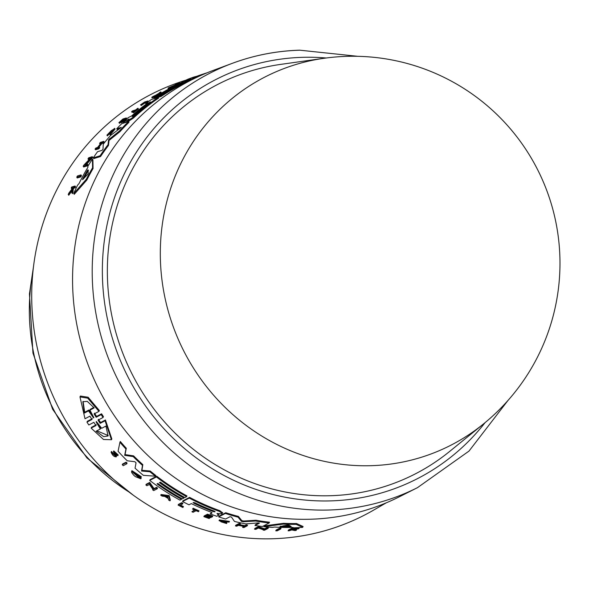 <?xml version="1.0" encoding="UTF-8"?>
<svg xmlns="http://www.w3.org/2000/svg" width="589" height="589" viewBox="0 0 589 589"><rect width="100%" height="100%" fill="white"/><g stroke="black" fill="none" stroke-linecap="round" stroke-linejoin="round"><path stroke-width="0.88" d="M449.525 451.527A218.401 207.475 -113.5 0 1 233.619 474.668A218.401 207.475 -113.5 0 1 107.816 285.481A218.401 207.475 -113.5 0 1 280.835 64.363L324.164 58.274A206.275 195.96 -113.5 0 0 160.745 267.119A206.275 195.96 -113.5 0 0 279.561 445.807A206.275 195.96 -113.5 0 0 483.481 423.947L449.525 451.527M399.416 496.755A232.935 221.28 -113.5 0 1 73.058 294.993A232.935 221.28 -113.5 0 1 213.601 70.268L232.559 63.237A231.801 220.205 66.5 0 0 92.701 286.88A231.801 220.205 66.5 0 0 329.163 510.008A231.801 220.205 66.5 0 0 417.476 487.655L399.416 496.755M158.353 95.013L152.212 97.965L151.778 97.273L159.781 93.445L160.819 91.921A234.849 223.106 66.5 0 0 159.479 92.679L159.126 93.195A234.716 222.973 66.5 0 0 155.82 95.153L153.081 96.463A234.849 223.106 66.5 0 0 151.778 97.273M160.819 91.921L161.261 92.62L160.223 94.137M169.949 88.321L168.417 88.799L167.975 88.107L171.502 87.01A234.451 222.723 -113.5 0 1 172.606 86.45L170.125 87.224L179.873 82.975L176.354 84.072A234.849 223.106 66.5 0 0 175.213 84.595L177.768 83.8L169.08 87.547A234.849 223.106 66.5 0 0 167.975 88.107M192.809 79.353L192.36 78.654A233.399 221.722 -113.5 0 1 198.699 76.025L205.833 73.323M156.622 97.597A233.17 221.508 66.5 0 0 155.945 98.039L154.347 98.54L153.913 97.848L155.511 97.347A233.988 222.281 -113.5 0 1 179.866 83.609L180.661 83.358A233.899 222.2 66.5 0 0 156.306 97.097L157.896 96.603A233.715 222.024 -113.5 0 1 182.251 82.865L183.253 82.556A233.605 221.913 66.5 0 0 158.89 96.287L160.679 95.735A233.399 221.722 -113.5 0 1 191.3 79.117L184.519 81.223A234.172 222.458 66.5 0 0 153.913 97.848M191.646 79.861A232.581 220.941 66.5 0 0 161.121 96.419L159.332 96.979L158.89 96.287M159.177 96.743A232.898 221.243 66.5 0 0 158.338 97.295L156.74 97.789L156.306 97.097M80.987 174.896L81.481 175.677A233.612 221.92 66.5 0 0 80.803 176.906L77.247 177.966L76.761 177.186L80.31 176.126A234.429 222.701 -113.5 0 1 80.987 174.896L77.439 175.956A234.834 223.084 66.5 0 0 76.761 177.186M147.213 102.42L144.349 103.311A233.973 222.267 66.5 0 0 141.242 105.505L140.8 104.813A234.797 223.047 -113.5 0 1 143.915 102.619L146.933 101.676A234.451 222.723 -113.5 0 1 147.972 100.962L144.622 102.007A234.834 223.084 66.5 0 0 140.469 104.916M137.973 108.236L138.415 108.928A233.627 221.943 66.5 0 0 133.534 112.816L133.092 112.124A234.451 222.723 -113.5 0 1 137.973 108.236L137.693 108.324A234.481 222.752 66.5 0 0 135.661 109.915L132.591 110.872A234.834 223.084 66.5 0 0 131.612 111.645L134.682 110.688A234.481 222.752 66.5 0 0 132.805 112.212M133.011 112.043L132.054 112.344L131.612 111.645M114.641 128.336L115.091 129.043L110.136 134.94L109.687 134.233L114.641 128.336L106.918 135.153L111.255 130.684L113.795 129.131L109.687 134.233M111.696 131.391L107.367 135.868L106.918 135.153M72.079 190.77L68.751 195.253L68.236 194.436L72.248 189.069L71.887 192.853A234.451 222.723 -113.5 0 1 72.469 191.565L72.771 188.458A234.599 222.863 -113.5 0 1 73.279 187.398L74.582 187.015A234.451 222.723 -113.5 0 1 75.061 186.021L71.681 187.022A234.834 223.084 66.5 0 0 71.203 188.009L72.395 187.655L72.307 188.517L68.832 193.111A234.834 223.084 66.5 0 0 68.236 194.436M72.189 188.671L71.703 188.811L71.203 188.009M75.061 186.021L75.561 186.823A233.627 221.943 66.5 0 0 75.09 187.817L73.787 188.2A233.774 222.082 66.5 0 0 73.279 189.26L72.977 192.375A233.627 221.943 66.5 0 0 72.403 193.671L71.887 192.853M126.289 117.947L126.731 118.639A233.627 221.943 66.5 0 0 122.674 122.357L122.232 121.658A234.451 222.723 -113.5 0 1 126.289 117.947L122.939 118.985A234.834 223.084 66.5 0 0 118.882 122.703L119.177 122.608A234.797 223.054 -113.5 0 1 122.379 119.663L123.742 119.236A234.643 222.907 66.5 0 0 120.539 122.181L120.951 122.056A234.599 222.863 -113.5 0 1 124.154 119.111L125.148 118.801A234.481 222.752 66.5 0 0 121.952 121.746M122.144 122.056A233.774 222.082 66.5 0 0 121.393 122.755L120.539 122.181M120.642 122.35A233.98 222.274 66.5 0 0 119.619 123.307L118.882 122.703M100.285 144.033L99.556 143.392L101.22 142.884A234.643 222.907 66.5 0 0 97.538 147.508L95.874 148.016A234.834 223.084 66.5 0 0 95.065 149.069L98.429 148.038A234.451 222.723 -113.5 0 1 99.232 146.985L97.737 147.449A234.621 222.885 -113.5 0 1 101.418 142.818L102.913 142.361A234.451 222.723 -113.5 0 1 103.745 141.353L100.388 142.383A234.834 223.084 66.5 0 0 99.556 143.392M103.745 141.353L104.201 142.074A233.627 221.943 66.5 0 0 103.37 143.083L101.875 143.539A233.804 222.105 66.5 0 0 99.085 147.036M99.232 146.985L99.696 147.714A233.627 221.943 66.5 0 0 98.886 148.767L95.528 149.797L95.065 149.069M89.41 159.325L88.453 159.612L87.982 158.868L90.544 158.088L83.903 165.075A234.834 223.084 66.5 0 0 83.182 166.231L83.66 166.982L87.201 165.914A233.612 221.92 66.5 0 1 87.923 164.758L87.452 164.007L84.956 164.758L92.289 156.681L92.753 157.425L86.509 164.287M92.436 159.089L92.915 159.84L93.055 168.542A232.581 220.941 66.5 0 0 86.811 180.065L74.243 194.318L73.728 193.501L86.311 179.277A233.399 221.722 -113.5 0 1 92.569 167.769L92.436 159.089A234.172 222.458 66.5 0 0 87.871 166.26L87.908 167.305A234.083 222.37 66.5 0 0 79.066 183.51L77.557 185.167A234.172 222.458 66.5 0 0 73.728 193.501M158.257 97.347L158.691 98.039A232.581 220.941 66.5 0 0 133.394 118.072L128.107 121.562L127.666 120.863L132.952 117.373A233.399 221.722 -113.5 0 1 158.257 97.347L151.483 99.46A234.172 222.458 66.5 0 0 145.741 103.473L148.119 102.729A233.899 222.2 66.5 0 0 131.73 115.871L128.225 117.616A234.172 222.458 66.5 0 0 123.138 122.343L128.984 119L127.813 120.892L128.255 121.599M127.695 120.914L125.155 122.556L123.58 123.042L123.138 122.343M128.505 121.599L128.954 122.298A232.581 220.941 66.5 0 0 119.913 131.708L109.039 140.462L108.501 145.417A232.581 220.941 66.5 0 0 100.542 156.534L93.739 158.603L93.268 157.852L100.071 155.79A233.399 221.722 -113.5 0 1 108.037 144.688L108.582 139.74L119.457 130.994A233.399 221.722 -113.5 0 1 128.505 121.599L121.732 123.697A234.172 222.458 66.5 0 0 116.732 128.741L121.275 127.349M120.023 128.571L117.182 129.447L116.732 128.741M185.697 80.862L185.366 80.332A235.924 224.122 66.5 0 0 32.211 311.633A235.924 224.122 66.5 0 0 373.279 510.31L386.288 502.815M218.703 516.899L219.049 516.17L225.742 512.71A232.581 220.941 66.5 0 0 238.427 516.428L241.814 520.624L243.552 521.007L255.979 520.256A232.581 220.941 66.5 0 0 269.526 522.207L269.151 522.98A233.399 221.722 -113.5 0 1 255.619 521.015L243.191 521.751L241.453 521.368L238.074 517.171A233.399 221.722 -113.5 0 1 225.388 513.439L218.703 516.899A234.172 222.458 66.5 0 0 225.58 519.027L230.019 516.73L231.455 517.061L234.466 521.427A234.172 222.458 66.5 0 0 245.731 523.908L258.144 522.914L259.454 523.179L255.008 525.498A234.172 222.458 66.5 0 0 262.444 526.478L269.151 522.98M255.008 525.498L255.376 524.733L258.829 522.936M222.568 512.769L219.837 510.7A232.581 220.941 66.5 0 1 189.599 497.366L182.914 500.812L182.568 501.526A234.172 222.458 66.5 0 0 188.981 504.802L191.329 503.595A233.899 222.2 66.5 0 0 211.053 512.165L212.025 512.945L210.148 513.91L211.797 512.518M218.416 513.682L218.998 514.528L218.364 515.471L217.017 513.424L221.449 513.888L222.745 512.599M263.916 526.647L264.292 525.867L283.559 523.319A232.581 220.941 66.5 0 0 296.532 523.533L303.092 526.507L302.68 527.354L296.134 524.35A233.399 221.722 -113.5 0 1 283.176 524.114L263.916 526.647A234.172 222.458 66.5 0 0 272.346 527.391L274.643 527.067A234.083 222.37 66.5 0 0 292.917 527.427L293.668 527.81A234.172 222.458 66.5 0 0 302.68 527.354M254.507 529.187L254.882 528.414L258.372 526.595L264.63 528.789L267.082 527.501A233.612 221.92 66.5 0 0 268.437 527.611L268.061 528.392A234.429 222.701 -113.5 0 1 266.707 528.281L264.247 529.57L257.997 527.369L254.507 529.187A234.834 223.084 66.5 0 0 255.847 529.349L258.38 528.031L263.666 529.872L263.209 530.107A234.834 223.084 66.5 0 0 264.564 530.225L268.061 528.392M160.723 495.231L161.069 494.517L169.168 495.592L170.361 500.135L170.015 500.849L168.822 496.306L160.723 495.231A234.849 223.106 66.5 0 0 162.071 496.085L164.839 496.453A234.716 222.973 66.5 0 0 168.233 498.508L168.645 500.061A234.849 223.106 66.5 0 0 170.015 500.849M145.881 484.968L146.234 484.246L149.716 482.443L154.046 488.612L156.49 487.346A233.627 221.943 66.5 0 0 157.543 488.082L157.197 488.796A234.451 222.723 -113.5 0 1 156.144 488.067L153.7 489.334L149.363 483.171L145.881 484.968A234.849 223.106 66.5 0 0 146.926 485.741L149.444 484.445L153.118 489.628L152.661 489.864A234.849 223.106 66.5 0 0 153.714 490.593L157.197 488.796M122.269 464.736L122.63 463.992L126.112 462.181A233.627 221.943 66.5 0 0 127.069 463.116L126.709 463.86A234.451 222.723 -113.5 0 1 125.752 462.932L122.269 464.736A234.849 223.106 66.5 0 0 123.226 465.663L126.709 463.86M160.179 482.229A232.898 221.243 66.5 0 0 184.21 497.359L183.864 498.073A233.715 222.024 -113.5 0 1 159.391 482.634L160.377 482.133A233.605 221.913 66.5 0 0 184.843 497.565L186.61 496.66A233.399 221.722 -113.5 0 1 156.402 476.943L149.709 480.403A234.172 222.458 66.5 0 0 179.925 500.105L181.5 499.288A233.988 222.281 -113.5 0 1 157.035 483.856L157.823 483.451A233.899 222.2 66.5 0 0 182.288 498.883L183.864 498.073M149.709 480.403L150.062 479.674L156.755 476.221A232.581 220.941 66.5 0 0 186.956 495.938L186.61 496.66M119.935 442.251L120.311 441.478A232.581 220.941 66.5 0 0 126.304 448.273L125.045 454.59L133.563 455.857A232.581 220.941 66.5 0 0 142.832 464.64L141.92 470.302L150.224 471.016A232.581 220.941 66.5 0 0 155.798 475.485L155.444 476.206A233.399 221.722 -113.5 0 1 149.871 471.745L141.566 471.031L142.472 465.376A233.399 221.722 -113.5 0 1 133.202 456.6L124.677 455.341L125.936 449.032A233.399 221.722 -113.5 0 1 119.935 442.251L118.072 451.255A234.172 222.458 66.5 0 0 127.209 460.782L134.888 461.724L136.052 462.829L135.05 468.189A234.172 222.458 66.5 0 0 143.341 475.338L155.444 476.206M79.979 396.927L80.406 396.044L88.122 397.251L99.364 410.548L98.959 411.38L87.732 398.149L79.979 396.927L85.015 418.742L89.889 416.165L91.972 419.471L86.958 422.114L88.829 424.978L93.835 422.342L95.985 425.545L91.126 428.107L103.524 439.49L111.461 439.733L105.048 420.789L100.182 423.344L98.032 420.134L103.038 417.498L101.175 414.619L96.162 417.262L94.085 413.949L98.959 411.38M94.49 413.117L96.559 416.438L101.573 413.795L103.436 416.681L103.038 417.498M98.429 419.316L100.572 422.534L105.438 419.979L111.836 438.952L111.461 439.733M91.126 428.107L91.516 427.297L96.382 424.735M86.958 422.114L87.356 421.29L92.37 418.646M114.877 452.558L116.57 456.019L116.166 456.917M112.418 452.33L112.05 453.088L111.085 452.219L111.461 451.454L114.354 454.958M113.773 450.902L118.19 454.973L117.829 455.724L113.405 451.667L115.208 456.019M133.364 472.304L136.942 476.052A234.694 222.951 66.5 0 0 138.982 477.753L133.018 472.547L140.962 477.436L131.575 471.428L131.715 472.592L133.74 475.227A234.849 223.106 66.5 0 0 135.433 476.663L140.859 478.813A234.65 222.914 -113.5 0 1 137.289 475.875L137.642 475.146A233.833 222.134 66.5 0 0 141.213 478.084L140.859 478.813M131.575 471.421L131.929 470.685L141.316 476.707L140.962 477.436M239.701 524.659A233.804 222.105 66.5 0 0 244.774 525.631L246.246 524.865A233.627 221.943 66.5 0 0 247.557 525.101L247.189 525.852A234.451 222.723 -113.5 0 1 245.885 525.624L244.406 526.389A234.621 222.885 -113.5 0 1 238.574 525.248L240.047 524.482A234.451 222.723 -113.5 0 1 238.759 524.203L235.445 525.925A234.834 223.084 66.5 0 0 236.734 526.198L238.376 525.351A234.643 222.907 66.5 0 0 244.207 526.492L242.565 527.346A234.834 223.084 66.5 0 0 243.875 527.575L247.189 525.852M242.565 527.346L243.404 526.345M235.445 525.925L235.806 525.182L239.119 523.459A233.627 221.943 66.5 0 0 240.408 523.731L240.047 524.482M203.86 516.627L204.206 515.905L207.519 514.19A233.627 221.943 66.5 0 0 212.784 516.097L212.438 516.818A234.451 222.723 -113.5 0 1 207.166 514.919L203.86 516.627A234.834 223.084 66.5 0 0 209.124 518.526L209.419 518.379A234.797 223.054 -113.5 0 1 205.244 516.884L206.592 516.185A234.643 222.907 66.5 0 0 210.759 517.679L211.171 517.473A234.599 222.863 -113.5 0 1 206.997 515.979L207.983 515.471A234.481 222.752 66.5 0 0 212.158 516.965L212.438 516.818M207.961 515.478A233.774 222.082 66.5 0 0 211.517 516.744L211.171 517.473M206.209 516.384A233.98 222.274 66.5 0 0 209.765 517.65L209.419 518.379M288.095 530.822L288.492 529.997L291.827 528.237A233.627 221.943 66.5 0 0 292.91 528.2L292.505 529.032A234.451 222.723 -113.5 0 1 291.422 529.069L288.095 530.822A234.834 223.084 66.5 0 0 289.17 530.792L291.769 529.938L294.706 530.534A234.834 223.084 66.5 0 0 296.134 530.446L292.681 529.791L298.829 528.723A234.451 222.723 -113.5 0 1 297.445 528.804L292.372 529.666A234.599 222.863 -113.5 0 1 291.216 529.71L292.505 529.032M292.593 528.848A233.774 222.082 66.5 0 0 292.777 528.841L297.85 527.965A233.627 221.943 66.5 0 0 299.241 527.877L298.829 528.723M295.185 529.364L296.539 529.599L296.134 530.446M221.317 521.059L226.522 522.48L226.934 522.796L226.581 523.533L220.963 521.795L220.161 520.912L229.092 522.126L219.042 520.632L226.581 523.533M219.034 520.632L219.388 519.903L229.452 521.39L229.092 522.126M192.537 509.11L193.163 508.248A233.627 221.943 66.5 0 0 199.016 510.81L198.67 511.532A234.451 222.723 -113.5 0 1 192.817 508.97L192.537 509.11A234.481 222.752 66.5 0 0 194.952 510.192L191.918 511.753A234.834 223.084 66.5 0 0 193.096 512.268L196.122 510.707A234.481 222.752 66.5 0 0 198.39 511.679L198.67 511.532M191.918 511.753L194.392 509.941M178.099 505.097L178.445 504.383L181.751 502.682A233.627 221.943 66.5 0 0 182.907 503.278L182.561 503.993A234.451 222.723 -113.5 0 1 181.405 503.396L178.099 505.097A234.834 223.084 66.5 0 0 182.745 507.46L183.069 507.291A234.797 223.047 -113.5 0 1 179.579 505.531L182.561 503.993M180.448 505.082A233.973 222.267 66.5 0 0 183.422 506.577L183.069 507.291M275.762 530.829L276.153 530.026L279.65 528.186A233.612 221.92 66.5 0 0 281.041 528.223L280.651 529.025A234.429 222.701 -113.5 0 1 279.267 528.988L275.762 530.829A234.834 223.084 66.5 0 0 277.154 530.858L280.651 529.025M108.111 135.264L107.654 134.557M111.085 452.219C112.47 455.407 114.17 456.931 116.202 456.777L114.332 452.617M226.522 522.48L226.161 523.216M188.303 80.052L187.928 79.456L193.995 77.012L190.181 78.359A234.849 223.106 66.5 0 0 188.178 79.117L185.66 80.266A234.65 222.914 -113.5 0 1 189.791 78.624L189.437 78.735A234.694 222.951 66.5 0 0 187.066 79.67L187.059 79.662M196.667 76.32L193.995 77.012M206.636 72.955L206.629 72.933A234.451 222.723 -113.5 0 1 207.188 72.764M203.131 74.074L206.629 72.933M160.098 93.945L159.781 93.445M158.75 93.769L156.284 94.932A234.694 222.951 -113.5 0 1 159.067 93.283L158.75 93.769M171.738 87.378L171.502 87.01M187.066 79.67L187.928 79.456M194.841 76.776L188.841 79.059M185.984 80.774L185.366 80.332M192.765 79.294L192.36 78.654M207.019 72.83L201.6 74.567A234.172 222.458 66.5 0 0 191.742 78.204M279.65 528.186L279.267 528.988M181.751 502.682L181.405 503.396M193.163 508.248L192.817 508.97M292.777 528.841L292.372 529.666M297.85 527.965L297.445 528.804M291.827 528.237L291.422 529.069M207.519 514.19L207.166 514.919M246.246 524.865L245.885 525.624M244.774 525.631L244.406 526.389M239.119 523.459L238.759 524.203M161.121 96.419L160.679 95.735M191.734 79.817L191.3 79.117M155.945 98.039L155.511 97.347M147.338 102.324L146.933 101.676M144.349 103.311L143.915 102.619M148.376 101.595L147.972 100.962M133.534 112.816L133.092 112.124M124.389 119.486L124.154 119.111M121.393 122.755L120.951 122.056M122.674 122.357L122.232 121.658M103.37 143.083L102.913 142.361M87.201 165.914L86.723 165.163A234.429 222.701 -113.5 0 1 87.452 164.007M83.182 166.231L86.723 165.163M137.642 475.146L137.289 475.875M114.303 452.727L117.829 455.724M87.592 174.454L82.622 179.674L82.615 179.166A233.899 222.2 -113.5 0 1 87.378 170.435L88.019 169.772L88.232 173.284L87.592 174.454M88.505 170.545L87.864 171.208A233.082 221.42 66.5 0 0 84.05 178.15M86.811 180.065L86.311 179.277M93.055 168.542L92.569 167.769M149.665 102.685A233.605 221.92 66.5 0 0 133.998 115.348C132.157 116.806 131.826 116.909 133.004 115.658A233.715 222.024 -113.5 0 1 148.671 102.994C150.622 101.706 150.953 101.602 149.665 102.685L150.512 101.919M132.23 116.548L133.004 115.658L133.217 115.996M146.175 104.157L145.741 103.473M121.268 127.408L110.57 135.441A234.172 222.458 66.5 0 0 103.23 144.231L103.016 149.142L102.074 150.335L97.56 151.704A234.172 222.458 66.5 0 0 93.268 157.852M100.542 156.534L100.071 155.79M108.501 145.417L108.037 144.688M119.913 131.708L119.457 130.994M101.691 428.284L105.932 426.061L108.067 435.963L103.657 436.663L96.095 431.222L100.336 428.998L96.125 421.93L96.522 421.724L101.691 428.284M96.883 430.809L108.214 435.558M98.724 424.728L100.719 428.203L100.336 428.998M89.933 410.113L93.887 417.667L93.489 417.881L88.534 410.857L84.301 413.095L82.85 401.772L87.246 401.352L94.166 407.875L89.933 410.113L90.338 409.274L93.798 407.441M93.887 417.667L93.489 417.881L93.725 417.387M83.086 401.374L84.706 412.256L88.939 410.01L91.877 414.104M88.939 410.01L88.534 410.857M101.573 413.795L101.175 414.619M141.92 470.302L141.566 471.031M150.224 471.016L149.871 471.745M142.832 464.64L142.472 465.376M125.045 454.59L124.677 455.341M133.563 455.857L133.202 456.6M126.304 448.273L125.936 449.032M181.824 498.625L181.5 499.288M156.755 476.221L156.402 476.943M126.112 462.181L125.752 462.932M152.912 489.349L152.661 489.864M156.49 487.346L156.144 488.067M167.799 496.829L168.167 498.242A234.694 222.951 -113.5 0 1 165.303 496.512L167.799 496.829M167.232 496.763A233.87 222.171 66.5 0 0 167.88 497.153M169.168 495.592L168.822 496.306M158.338 97.295L157.896 96.603M80.803 176.906L80.31 176.126M141.242 105.505L140.8 104.813M72.977 192.375L72.469 191.565M73.279 189.26L72.771 188.458M73.787 188.2L73.279 187.398M75.09 187.817L74.582 187.015M119.619 123.307L119.177 122.608M122.703 120.178L122.379 119.663M98.886 148.767L98.429 148.038M101.875 143.539L101.418 142.818M92.289 156.681L88.748 157.756A234.834 223.084 66.5 0 0 87.982 158.868M115.23 455.93L112.05 453.088M125.155 122.556L124.706 121.849M96.338 421.496L96.125 421.93L96.522 421.724M105.438 419.979L105.048 420.789M84.706 412.256L84.301 413.095M154.046 488.612L153.7 489.334M149.716 482.443L149.363 483.171M267.082 527.501L266.707 528.281M264.63 528.789L264.247 529.57M258.372 526.595L257.997 527.369M296.532 523.533L296.134 524.35M283.559 523.319L283.176 524.114M291.18 526.485L290.208 526.654A233.899 222.2 -113.5 0 1 280.364 526.463L287.506 525.071L288.816 525.101L291.194 526.514M280.489 526.198L280.018 526.271M283.338 525.756A233.082 221.42 66.5 0 0 290.046 525.837M222.215 513.49L219.491 511.429A233.399 221.722 -113.5 0 1 189.253 498.08L182.568 501.526M189.599 497.366L189.253 498.08M214.021 510.994C215.626 511.885 215.294 512.055 213.034 511.502A233.715 222.024 -113.5 0 1 194.09 503.367L193.074 502.476L195.069 502.859A233.605 221.92 66.5 0 0 214.021 510.994L215.095 511.745M194.09 503.367L194.436 502.645A232.898 221.25 66.5 0 0 213.38 510.781L213.034 511.502M210.148 513.91A234.172 222.458 66.5 0 0 216.811 516.273L218.364 515.471M255.979 520.256L255.619 521.015M238.427 516.428L238.074 517.171M225.742 512.71L225.388 513.439M128.984 491.999A206.518 196.189 -113.5 0 1 30.032 293.182A206.518 196.189 -113.5 0 1 32.94 271.558M485.078 422.637A223.614 212.43 -113.5 0 1 330.944 500.886A223.614 212.43 -113.5 0 1 102.832 285.636A223.614 212.43 -113.5 0 1 302.26 57.339A223.614 212.43 -113.5 0 1 326.21 57.994M96.567 416.438L96.162 417.262M114.855 452.602L114.509 453.316M116.151 454.752L115.783 455.511M87.864 171.208L87.378 170.435M129.028 121.356L128.586 120.657M133.394 118.072L132.952 117.373M109.039 140.462L108.582 139.74M110.172 139.107L109.716 138.386M100.572 422.534L100.182 423.344M290.48 526.087L290.208 526.654M219.837 510.7L219.491 511.429M243.552 521.007L243.191 521.751M241.814 520.624L241.453 521.368M299.433 50.227A231.801 220.205 66.5 0 0 232.559 63.237C254.146 55.263 276.521 50.904 299.668 50.175L357.84 56.316M33.492 266.67L29.45 293.845L32.947 353.039L52.649 409.281L86.922 457.925L132.945 494.929M417.476 487.655L468.984 451.1L507.851 400.616M113.765 450.902L113.397 451.667M483.481 423.947A207.004 207.004 0 0 0 324.164 58.274"/></g></svg>
